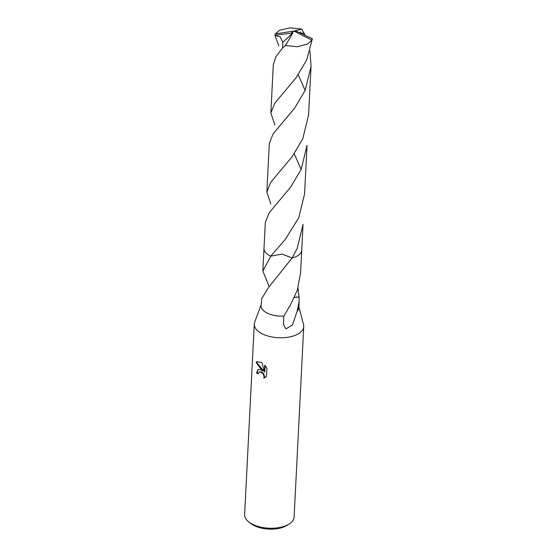 <?xml version="1.0" encoding="UTF-8"?>
<svg xmlns="http://www.w3.org/2000/svg" width="557" height="557" viewBox="0 0 557 557"><rect width="100%" height="100%" fill="white"/><g stroke="black" fill="none" stroke-linecap="round" stroke-linejoin="round"><path stroke-width="0.84" d="M260.537 369.549L262.981 370.962L260.585 368.532L256.067 362.322L256.819 361.716L260.906 362.266L262.11 362.983L264.359 371.999L264.707 365.155L266.907 368.1L266.483 376.539L263.684 378.154L264.122 376.755L263.259 373.984L260.418 371.811L259.123 371.923L258.093 373.97A24.766 12.421 -177.1 0 1 256.492 372.856L258.044 369.549L260.537 369.549M261.136 304.895L254.681 322.134A24.766 12.421 2.9 0 0 254.277 324.07L244.627 514.536A24.766 12.421 2.9 0 0 248.84 521.958A24.766 12.421 2.9 0 0 252.69 524.346A24.766 12.421 2.9 0 0 289.153 524.005A24.766 12.421 2.9 0 0 294.103 517.042L303.746 326.576A24.766 12.421 2.9 0 0 303.537 324.606L298.858 306.803M254.277 324.07A24.766 12.421 2.9 0 0 262.34 333.88A24.766 12.421 2.9 0 0 288.721 337.124A24.766 12.421 2.9 0 0 303.746 326.576M248.84 521.958L250.789 523.483A22.294 11.182 2.9 0 0 254.25 525.634A22.294 11.182 2.9 0 0 287.071 525.321L289.153 524.005M268.523 254.974A18.889 9.469 2.9 0 0 270.152 255.879A18.889 9.469 2.9 0 0 270.758 256.171L281.995 254.062L292.14 257.961A18.889 9.469 2.9 0 0 296.554 256.394M270.758 256.164A18.889 9.476 2.9 0 1 270.751 256.164L285.031 239.733L298.754 217.836L304.582 193.92L307.039 145.363L301.212 169.286L290.719 187.013L269.191 212.753L265.306 222.473L263.99 248.394A18.889 9.476 2.9 0 0 270.751 256.164L282.002 254.062L292.147 257.961A18.889 9.476 2.9 0 0 296.811 256.269A18.889 9.476 2.9 0 0 301.727 250.302L303.043 224.38L297.215 248.29L292.147 257.961L268.551 287.419L261.79 298.503A18.889 9.469 -177.1 0 1 261.748 298.364L261.101 305.64A18.889 9.469 2.9 0 0 267.249 313.118A18.889 9.469 2.9 0 0 283.993 316.014L289.549 306.308A18.889 9.469 2.9 0 0 289.835 306.239L297.313 290.211L300.578 272.951L301.713 250.546M297.974 288.08L299.032 296.86A18.889 9.469 -177.1 0 1 299.074 296.992L299.13 301.441L297.187 311.119A18.889 9.469 2.9 0 0 298.824 307.555L299.13 301.441M269.212 286.625L262.848 271.043L270.758 256.171M297.187 311.119L292.418 325.037L285.915 328.867L283.638 324.912L283.555 318.221L283.993 316.014M259.123 371.923L261.484 371.825L263.677 373.768L264.554 376.532L263.691 378.154M264.109 377.938L265.174 377.569M258.26 369.451L256.916 372.64A24.146 12.108 2.9 0 0 258.142 373.517M256.916 372.64L256.492 372.856M257.028 361.618L256.498 362.099L263.405 370.746L262.981 370.962M265.097 365.58L264.784 371.784L264.359 371.999M256.498 362.092L256.067 362.322M299.032 296.86L294.514 297.368M299.074 296.992L294.472 297.48M306.754 59.808L312.373 38.739L296.24 31.129L293.922 31.06L275.374 33.893A18.889 9.469 2.9 0 0 274.859 35.258L292.794 32.995L282.775 42.269L282.615 47.972L275.966 56.633L273.313 64.452L270.855 113.008L274.74 103.275L296.268 77.534L306.754 59.808M291.499 32.933L293.922 31.06L311.864 40.111A18.889 9.469 2.9 0 0 312.373 38.739M311.864 40.111L307.555 44.066L297.229 46.732L285.463 45.563L282.615 47.972M274.866 125.005L270.855 113.008M301.156 169.412L294.235 153.795M278.869 45.98L274.859 35.258M275.374 33.893L279.67 30.231L289.981 27.85L301.734 29.075L305.104 35.182M309.984 51.042L311.043 66.367L305.215 90.276L294.646 108.086L273.146 133.805L269.31 143.455L266.852 192.012L270.765 182.264L292.3 156.496L302.757 138.839L308.585 114.923L311.043 66.367M305.159 90.401L298.239 74.791M270.862 204.001L266.852 192.012M300.293 31.944L300.571 33.009L304.254 33.26M296.094 31.122L294.959 30.795L301.734 29.075M274.859 35.321L280.296 36.943L282.775 42.269M291.499 32.974L293.922 31.06M292.794 32.995L285.463 45.563M263.983 248.638L262.848 271.043M283.123 93.2L282.58 93.806M285.859 44.435L286.263 43.926"/></g></svg>
